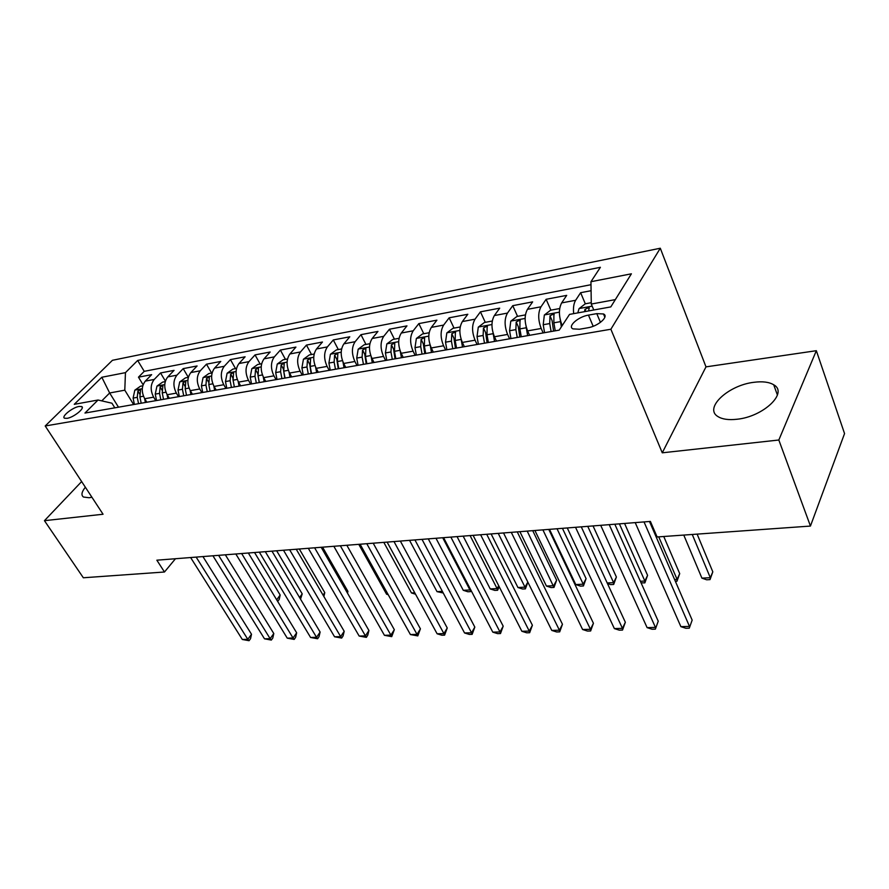 <?xml version="1.0" encoding="UTF-8"?>
<svg xmlns="http://www.w3.org/2000/svg" width="889" height="889" viewBox="0 0 889 889"><rect width="100%" height="100%" fill="white"/><g stroke="black" fill="none" stroke-linecap="round" stroke-linejoin="round"><path stroke-width="1.33" d="M85.344 487.216C81.599 491.95 80.977 495.229 83.488 497.04L89.156 497.74L91.911 497.24M736.937 419.252C763.34 416.763 788.554 392.738 773.719 384.793C769.118 382.026 762.54 381.192 753.994 382.292C728.124 385.17 703.432 408.362 718.079 416.652C722.413 419.297 728.702 420.164 736.937 419.252M67.064 418.341C73.72 417.43 85.411 407.94 81.655 406.551L79.11 406.44C72.498 407.395 60.863 416.774 64.575 418.219L67.064 418.341M660.294 248.231L112.436 360.301L45.206 425.975L610.876 329.241L660.294 248.231L705.988 366.868L662.261 452.812L778.831 440.011L816.335 350.699L705.988 366.868M816.335 350.699L844.55 433.576L810.446 526.066L778.831 440.011M591.085 290.703L580.628 292.703L585.306 303.794L579.061 308.639L577.783 312.895M562.215 325.563L561.892 324.807C558.692 316.106 558.603 308.805 561.648 302.905L566.693 295.37L546.124 299.293L550.869 310.172M529.588 335.309L527.61 330.886C524.377 322.34 524.321 315.162 527.455 309.328L532.644 301.871L512.753 305.672L517.542 316.351M496.451 341.098L494.451 336.753C491.184 328.374 491.15 321.307 494.373 315.551L499.707 308.161L480.438 311.839L485.294 322.329M464.38 346.71L462.358 342.443C459.057 334.208 459.057 327.252 462.358 321.562L467.814 314.262L449.156 317.817L454.046 328.119M433.321 352.133L431.276 347.955C427.953 339.865 427.976 333.008 431.343 327.385L436.91 320.162L418.841 323.607L423.775 333.719M403.228 357.4L401.172 353.289C397.828 345.332 397.872 338.587 401.306 333.031L406.973 325.874L389.449 329.23L394.427 339.165M374.058 362.501L371.98 358.456C368.624 350.644 368.691 343.987 372.18 338.498L377.947 331.419L360.956 334.664L365.957 344.443M345.765 367.446L343.676 363.479C340.298 355.789 340.387 349.233 343.932 343.81L349.788 336.798L333.297 339.954L338.331 349.555M318.306 372.247L316.217 368.346C312.828 360.778 312.928 354.322 316.528 348.955L322.463 342.021L306.449 345.076L311.506 354.533M291.659 376.914L289.558 373.069C286.158 365.623 286.28 359.256 289.925 353.955L295.926 347.088L280.379 350.066L285.447 359.356M265.778 381.437L263.666 377.658C260.266 370.335 260.399 364.046 264.089 358.8L270.156 352.011L255.043 354.9L260.133 364.046M240.641 385.826L238.519 382.114C235.107 374.902 235.263 368.713 238.985 363.523L245.108 356.8L230.429 359.601L235.529 368.602M216.205 390.104L214.082 386.448C210.66 379.347 210.826 373.236 214.582 368.102L220.772 361.445L206.481 364.179L211.604 373.036M192.435 394.26L190.313 390.649C186.89 383.67 187.068 377.636 190.857 372.558L197.091 365.968L183.201 368.624L188.324 377.347M169.332 398.305L167.199 394.749C163.765 387.871 163.965 381.914 167.788 376.892L174.055 370.369L160.531 372.958L165.398 381.092M810.446 526.066L657.115 536.967L650.392 521.421L156.853 560.192L164.476 572.005L175.455 558.737M596.786 313.628L588.462 315.117C578.25 316.695 567.215 326.419 572.961 328.874L579.45 329.241L587.84 327.785C598.208 326.252 609.321 316.384 603.498 313.973L596.786 313.628L600.442 322.374M114.814 407.829L111.936 403.206L98.034 400.017L84.966 413.052L559.225 330.119L569.538 314.395L610.799 306.905L631.39 273.812L590.952 281.713L600.397 267.3L137.662 360.456L125.449 372.647L124.793 390.182L109.647 392.982L101.779 400.872M98.034 400.017L74.265 404.328L101.813 377.258L125.449 372.647M155.764 400.672L153.63 397.161C150.197 390.338 150.397 384.426 154.242 379.436L160.531 372.958M146.841 402.228L144.707 398.739L153.63 397.161M178.5 396.694L176.366 393.127C172.944 386.204 173.133 380.214 176.933 375.169L183.201 368.624M201.87 392.616L199.736 388.982C196.313 381.959 196.491 375.891 200.269 370.791L206.481 364.179M225.895 388.404L223.772 384.726C220.35 377.592 220.516 371.435 224.261 366.29L230.429 359.601M250.609 384.092L248.498 380.348C245.075 373.091 245.231 366.857 248.942 361.645L255.043 354.9M276.046 379.636L273.934 375.836C270.523 368.468 270.656 362.145 274.334 356.878L280.379 350.066M302.227 375.058L300.126 371.191C296.726 363.712 296.848 357.3 300.471 351.966L306.449 345.076M329.186 370.346L327.096 366.412C323.718 358.8 323.818 352.3 327.396 346.91L333.297 339.954M356.978 365.49L354.9 361.49C351.522 353.755 351.599 347.154 355.133 341.698L360.956 334.664M385.615 360.478L383.548 356.411C380.192 348.544 380.248 341.843 383.726 336.331L389.449 329.23M415.152 355.311L413.096 351.177C409.762 343.165 409.807 336.375 413.207 330.797L418.841 323.607M445.622 349.988L443.589 345.765C440.277 337.62 440.288 330.719 443.633 325.074L449.156 317.817M477.082 344.488L475.07 340.187C471.781 331.897 471.77 324.896 475.037 319.173L480.438 311.839M509.575 338.798L507.586 334.431C504.33 325.985 504.285 318.873 507.475 313.084L512.753 305.672M543.157 332.931L541.19 328.474C537.967 319.873 537.901 312.639 540.99 306.794L546.124 299.293M573.672 313.639C573.072 307.883 573.727 303.427 575.65 300.282L580.628 292.703M590.996 284.702L144.229 371.335L138.473 377.169L143.096 384.781M144.707 398.739C141.273 391.96 141.484 386.082 145.329 381.114L151.641 374.658L138.473 377.169M615.332 299.615L591.285 304.049L590.952 281.713M593.774 309.994L591.285 304.049M81.644 481.56L44.45 520.676L83.344 577.772L164.476 572.005M44.45 520.676L103.057 514.242L45.206 425.975M662.261 452.812L610.876 329.241M118.493 407.195L109.647 392.982L101.813 377.258M133.628 404.539L124.793 390.182M144.229 371.335L137.662 360.456M644.025 521.921L689.486 626.389L680.874 626.645L635.213 522.61M649.481 521.487L692.164 620.111L689.275 628.179L685.83 628.279L680.874 626.645M692.164 620.111L689.275 628.179M591.263 302.693L585.318 303.794M683.774 535.067L701.91 578.128L710.311 577.706L712.811 571.849L697.132 534.122M588.796 310.894L588.974 307.472L584.951 309.416L584.518 311.672M712.811 571.849L710.022 579.617L710.311 577.706L692.253 534.467M710.022 579.617L706.666 579.795L701.91 578.128M609.221 524.654L655.449 627.39L647.103 627.634L600.697 525.321M614.821 524.21L658.238 621.2L655.371 629.145L652.048 629.234L647.103 627.634M658.238 621.2L655.371 629.145M575.527 527.299L622.456 628.356L614.366 628.59L567.271 527.955M581.273 526.855L625.345 622.256L622.456 628.356L622.511 630.079L619.277 630.168L614.366 628.59M625.345 622.256L622.511 630.079M542.901 529.866L590.452 629.29L582.606 629.512L534.9 530.489M548.769 529.399L593.43 623.289L590.452 629.29L590.629 630.99L587.496 631.079L582.606 629.512M593.43 623.289L590.629 630.99M511.275 532.344L559.403 630.201L551.78 630.423L503.518 532.956M517.254 531.878L562.459 624.278L559.403 630.201L559.692 631.868L556.658 631.957L551.78 630.423M562.459 624.278L559.692 631.868M559.681 308.539L550.569 310.228L544.346 315.017L543.212 324.729L544.579 332.686M560.203 319.562L561.348 326.885M674.595 579.528L677.107 579.395L679.707 573.627L663.761 536.5M555.236 330.819L553.869 322.818L553.891 313.884L549.98 315.795L549.724 323.563L551.102 331.541M553.591 331.108L552.08 320.607L549.98 315.795M679.707 573.627L676.951 581.284L677.107 579.395L658.738 536.856M676.951 581.284L675.396 581.362M525.421 314.895L516.965 316.462L510.775 321.173L509.575 330.741L510.942 338.565M526.066 326.374L527.622 335.653M640.358 581.273L644.881 581.039L647.581 575.35L624.567 523.443M521.254 336.764L519.887 328.897L519.965 320.084L516.176 321.974L515.876 329.619L517.242 337.464M519.798 337.02L518.298 326.685L516.176 321.974M647.581 575.35L644.858 582.884L644.881 581.039L619.4 523.854M644.858 582.884L641.058 582.828M492.284 321.029L484.438 322.485L478.293 327.141L477.026 336.564L478.393 344.254M493.051 332.942L494.528 341.432M607.187 582.962L613.599 582.639L616.388 577.017L593.041 525.921M488.361 342.509L487.005 334.775L487.15 326.085L483.46 327.952L483.127 335.475L484.494 343.187M487.094 342.732L485.605 332.575L483.46 327.952M616.388 577.017L613.688 584.451L613.599 582.639L587.751 526.344M613.688 584.451L610.621 584.606L607.454 583.54M460.202 326.974L452.946 328.319L446.834 332.908L445.511 342.198L446.878 349.766M461.124 339.276L462.502 347.032M549.502 529.344L575.761 584.562L583.217 584.184L586.084 578.639L562.448 528.333M456.535 348.077L455.179 340.476L455.379 331.897L451.779 333.731L451.423 341.143L452.779 348.732M455.435 348.277L453.957 338.276L451.779 333.731M586.084 578.639L583.417 585.973L583.217 584.184L557.036 528.755M583.417 585.973L580.439 586.118L575.761 584.562M480.616 534.756L529.255 631.079L521.865 631.29L473.092 535.345M486.705 534.278L532.4 625.245L529.255 631.079L529.666 632.724L526.71 632.801L521.865 631.29M532.4 625.245L529.666 632.724M429.143 332.73L422.442 333.975L416.363 338.498L414.996 347.655L416.341 355.111M430.209 345.343L431.487 352.455M519.898 531.678L546.446 586.062L553.691 585.684L556.636 580.217L532.722 530.666M425.709 353.466L424.353 345.988L424.598 337.531L421.108 339.331L420.719 346.632L422.075 354.1M424.764 353.633L423.297 343.799L421.108 339.331M556.636 580.217L553.991 587.44L527.21 531.1M553.991 587.44L551.102 587.585L546.446 586.062M450.879 537.1L499.985 631.935L492.795 632.146L443.578 537.667M457.057 536.612L503.196 626.178L499.985 631.935L500.496 633.546L497.618 633.635L492.795 632.146M503.196 626.178L500.496 633.546M399.05 338.309L392.871 339.454L386.826 343.921L385.415 352.955L386.759 360.278M400.228 351.133L401.439 357.711M395.827 358.689L394.483 351.333L394.783 342.976L391.382 344.765L390.96 351.955L392.305 359.312M395.038 358.834L393.583 349.155L391.382 344.765M491.128 533.933L517.943 587.507L524.999 587.151L498.24 533.378M527.888 582.173L525.399 588.874L522.576 589.018L517.943 587.507M525.399 588.874L524.999 587.151L527.833 582.062M422.019 539.367L471.548 632.768L464.558 632.968L414.93 539.923M428.287 538.867L474.826 627.089L471.548 632.768L472.148 634.357L469.359 634.435L464.558 632.968M474.826 627.089L472.148 634.357M369.891 343.71L364.19 344.765L358.189 349.177L356.722 358.078L358.067 365.301M371.169 356.667L372.302 362.812M366.868 363.757L365.523 356.511L365.879 348.266L362.556 350.033L362.112 357.122L363.457 364.357M366.224 363.868L364.768 354.333L362.556 350.033M463.169 536.134L490.228 588.929L497.084 588.574L470.092 535.589M499.207 586.718L497.584 590.274L494.84 590.407L490.228 588.929M497.584 590.274L497.084 588.574L498.718 585.762M393.994 541.568L443.9 633.579L437.11 633.779L387.115 542.101M400.35 541.068L447.245 627.978L443.9 633.579L444.589 635.146L441.877 635.224L437.11 633.779M447.245 627.978L444.589 635.146M341.598 348.955L336.375 349.922L330.408 354.278L328.908 363.056L330.241 370.157M342.976 361.99L344.054 367.746M338.776 368.668L337.442 361.534L337.831 353.4L334.597 355.133L334.131 362.123L335.464 369.246M338.264 368.757L336.82 359.367L334.597 355.133M435.988 538.267L463.269 590.296L469.937 589.963L442.711 537.734M471.148 590.585L470.514 591.63L467.858 591.763L463.269 590.296M470.514 591.63L470.414 589.174M314.15 354.033L309.372 354.922L303.438 359.223L301.904 367.89L303.238 374.88M315.606 367.113L316.64 372.547M311.517 373.436L310.183 366.401L310.628 358.378L307.461 360.089L306.972 366.979L308.305 374.002M311.128 373.502L309.705 364.257L307.461 360.089M409.54 540.345L437.021 591.641L442.366 591.363M443.244 592.996L437.021 591.641M287.514 358.967L283.147 359.778L277.257 364.034L275.679 372.58L277.012 379.47M289.036 372.047L290.025 377.192M285.058 378.058L283.724 371.135L284.213 363.212L281.124 364.901L280.602 371.702L281.935 378.614M284.78 378.114L283.369 369.002L281.124 364.901M383.815 542.368L411.463 592.941L414.752 592.774M415.541 594.219L411.463 592.941M261.644 363.768L257.677 364.501L251.82 368.702L250.22 377.136L251.543 383.926M263.233 376.825L264.177 381.714M259.355 382.559L258.032 375.736L258.555 367.902L255.532 369.58L254.999 376.28L256.321 383.092M259.199 382.581L257.788 373.602L255.532 369.58M358.767 544.335L386.582 594.208L387.904 594.141M388.226 594.719L386.582 594.208M236.518 368.424L232.918 369.091L227.106 373.236L225.473 381.559L226.784 388.249M238.163 381.448L239.074 386.104M234.385 386.926L233.062 380.203L233.618 372.469L230.673 374.113L230.118 380.725L231.429 387.437M234.329 386.937L232.885 378.903M212.093 372.947L208.848 373.547L203.07 377.647L201.414 385.859L202.725 392.46M213.793 385.926L214.671 390.371M347.154 592.541L347.932 591.396L322.585 547.179M210.104 391.171L208.804 384.537L209.393 376.903L206.504 378.525L205.937 385.059L207.237 391.671M347.932 591.396L347.51 593.174M188.346 377.347L185.434 377.892L179.7 381.937L178.022 390.049L179.322 396.55M190.09 390.26L190.935 394.527M323.051 595.119L324.785 592.641L299.326 549.002M186.501 395.294L185.201 388.76L185.823 381.214L183.001 382.826L182.412 389.26L183.712 395.783M324.785 592.641L323.874 596.519M165.243 381.625L162.654 382.103L156.964 386.104L155.253 394.116L156.553 400.539M167.032 394.472L167.854 398.561M299.571 597.53L302.204 593.852L276.657 550.78M163.543 399.317L162.243 392.871L162.898 385.404L160.131 386.993L159.531 393.349L160.831 399.783M302.204 593.852L300.549 599.175M142.762 385.793L140.484 386.215L134.828 390.171L133.106 398.083L134.383 404.406M144.596 398.561L145.396 402.484M280.179 595.03L279.213 599.375L277.812 601.286L276.69 599.819L280.179 595.03L254.554 552.525M141.195 403.217L139.906 396.861L140.595 389.493L137.884 391.06L137.262 397.339L138.551 403.684M366.779 543.701L417.019 634.368L410.407 634.557L360.101 544.224M373.202 543.201L420.419 628.834L417.019 634.368L417.797 635.902L410.407 634.557M420.419 628.834L417.797 635.902M340.343 545.779L390.871 635.124L384.437 635.313L333.842 546.291M346.832 545.268L394.327 629.679L390.871 635.124L391.727 636.646L384.437 635.313M394.327 629.679L391.727 636.646M314.628 547.802L365.423 635.868L359.167 636.057L308.316 548.291M321.185 547.291L368.924 630.49L365.423 635.868L366.357 637.369L359.167 636.057M368.924 630.49L367.757 635.213L366.357 637.369M289.636 549.769L340.654 636.602L334.564 636.78L283.491 550.247M296.237 549.246L344.199 631.279L340.654 636.602L341.665 638.069L334.564 636.78M344.199 631.279L343.076 635.946L341.665 638.069M265.311 551.68L316.528 637.302L310.594 637.48L259.332 552.147M271.967 551.158L320.118 632.057L316.528 637.302L317.606 638.758L310.594 637.48M320.118 632.057L319.04 636.657L317.606 638.758M241.641 553.536L293.037 637.991L287.247 638.158L235.829 553.991M248.342 553.014L296.659 632.812L293.037 637.991L294.17 639.424L287.247 638.158M296.659 632.812L295.626 637.346L294.17 639.424M218.605 555.347L270.134 638.658L264.5 638.824L212.938 555.792M225.339 554.814L273.801 633.546L270.134 638.658L271.334 640.069L264.5 638.824M273.801 633.546L272.801 638.024L271.334 640.069M196.158 557.114L247.809 639.313L242.319 639.48L190.635 557.547M202.936 556.581L251.509 634.257L247.809 639.313L249.064 640.702L242.319 639.48M251.509 634.257L250.542 638.68L249.064 640.702M167.199 394.749L176.366 393.127M190.313 390.649L199.736 388.982M214.082 386.448L223.772 384.726M238.519 382.114L248.498 380.348M263.666 377.658L273.934 375.836M289.558 373.069L300.126 371.191M316.217 368.346L327.096 366.412M343.676 363.479L354.9 361.49M371.98 358.456L383.548 356.411M401.172 353.289L413.096 351.177M431.276 347.955L443.589 345.765M462.358 342.443L475.07 340.187M494.451 336.753L507.586 334.431M527.61 330.886L541.19 328.474M561.892 324.807L562.826 324.641M561.648 302.905L575.65 300.282M145.329 381.114L154.242 379.436M167.788 376.892L176.933 375.169M190.857 372.558L200.269 370.791M214.582 368.102L224.261 366.29M238.985 363.523L248.942 361.645M264.089 358.8L274.334 356.878M289.925 353.955L300.471 351.966M316.528 348.955L327.396 346.91M343.932 343.81L355.133 341.698M372.18 338.498L383.726 336.331M401.306 333.031L413.207 330.797M431.343 327.385L443.633 325.074M462.358 321.562L475.037 319.173M494.373 315.551L507.475 313.084M527.455 309.328L540.99 306.794M593.174 326.285L588.462 315.117M592.163 306.149L579.217 308.516M585.807 311.439L584.951 309.416M559.403 312.161L544.501 314.895M549.724 323.563L543.212 324.729M560.459 321.64L553.869 322.818M525.121 318.451L510.931 321.051M515.876 329.619L509.575 330.741M526.255 327.763L519.887 328.897M491.95 324.541L478.438 327.019M483.127 335.475L477.026 336.564M493.173 333.675L487.005 334.775M459.857 330.43L446.989 332.797M451.423 341.143L445.511 342.198M461.147 339.409L455.179 340.476M428.787 336.131L416.508 338.387M420.719 346.632L414.996 347.655M430.076 344.965L424.353 345.988M398.672 341.665L386.982 343.81M390.96 351.955L385.415 352.955M399.961 350.344L394.483 351.333M369.491 347.021L358.334 349.066M362.112 357.122L356.722 358.078M370.769 355.567L365.523 356.511M341.187 352.211L330.552 354.166M334.131 362.123L328.908 363.056M342.454 360.634L337.442 361.534M313.739 357.256L303.582 359.112M306.972 366.979L301.904 367.89M314.984 365.546L310.183 366.401M287.08 362.145L277.401 363.923M280.602 371.702L275.679 372.58M288.325 370.313L283.724 371.135M261.199 366.89L251.965 368.591M254.999 376.28L250.22 377.136M262.433 374.947L258.032 375.736M236.063 371.513L227.251 373.124M230.118 380.725L225.473 381.559M237.285 379.447L233.062 380.203M232.829 377.892L230.673 374.113M211.626 375.991L203.214 377.536M205.937 385.059L201.414 385.859M212.838 383.815L208.804 384.537M208.559 382.07L206.504 378.525M187.868 380.359L179.845 381.826M182.412 389.26L178.022 390.049M189.068 388.071L185.201 388.76M184.968 386.148L183.001 382.826M164.765 384.604L157.109 386.004M159.531 393.349L155.253 394.116M165.954 392.205L162.243 392.871M162.02 390.138L160.131 386.993M142.284 388.726L134.972 390.071M137.262 397.339L133.106 398.083M143.462 396.227L139.906 396.861M139.684 394.027L137.884 391.06M777.431 395.072L773.719 384.793M82.277 407.529L81.655 406.551M604.853 317.229L603.498 313.973M589.296 308.227L588.974 307.472M554.203 314.595L553.891 313.884M520.265 320.74L519.965 320.084M487.428 326.696L487.15 326.085M455.646 332.464L455.379 331.897"/></g></svg>
